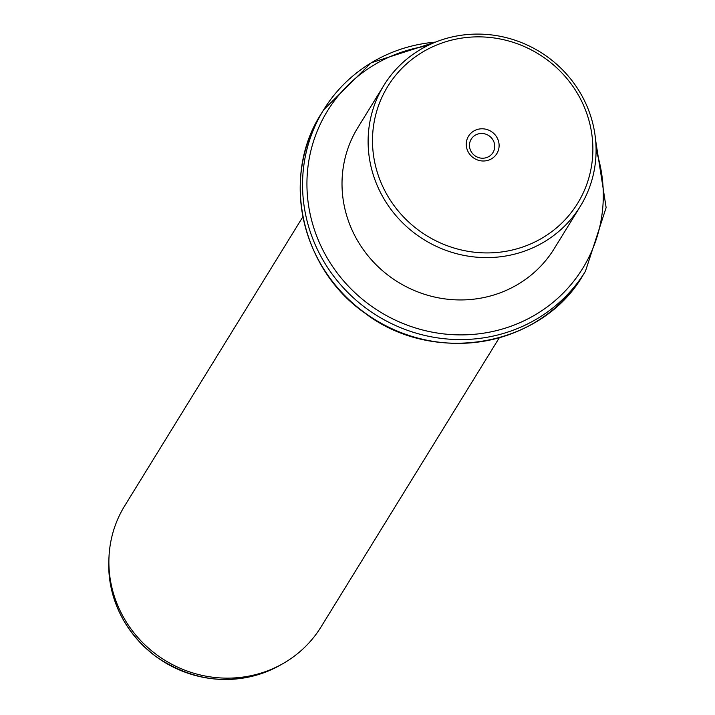 <?xml version="1.0" encoding="UTF-8"?>
<svg xmlns="http://www.w3.org/2000/svg" width="715" height="715" viewBox="0 0 715 715"><rect width="100%" height="100%" fill="white"/><g stroke="black" fill="none" stroke-linecap="round" stroke-linejoin="round"><path stroke-width="1.07" d="M469.478 144.823A12.781 12.226 -148.3 0 1 471.221 139.139A12.781 12.226 -148.3 0 1 485.691 134.125A12.781 12.226 -148.3 0 1 494.717 146.87A12.781 12.226 31.7 0 1 492.975 152.554A12.781 12.226 31.7 0 1 478.514 157.568A12.781 12.226 31.7 0 1 469.478 144.823M546.18 59.122A111.495 106.678 31.7 0 0 392.624 79.213A111.495 106.678 31.7 0 0 419.196 230.668A111.495 106.678 31.7 0 0 572.742 210.576A111.495 106.678 31.7 0 0 546.18 59.122M499.097 146.226A16.624 15.909 31.7 0 0 483.394 128.843A16.624 15.909 31.7 0 0 466.269 143.563A16.624 15.909 31.7 0 0 481.973 160.947A16.624 15.909 31.7 0 0 499.097 146.226M416.416 234.574A115.338 110.36 -148.3 0 1 383.91 85.326A115.338 110.36 -148.3 0 1 547.779 57.12A115.338 110.36 -148.3 0 1 580.285 206.367A115.338 110.36 -148.3 0 1 416.416 234.574M383.91 85.326L357.813 127.663A115.338 110.36 31.7 0 0 390.319 276.911A115.338 110.36 31.7 0 0 554.188 248.713L580.285 206.367M302.874 216.797L124.687 505.854A115.338 110.36 31.7 0 0 109.038 556.181A115.338 110.36 31.7 0 0 157.193 655.11A115.338 110.36 31.7 0 0 283.14 663.502A115.338 110.36 31.7 0 0 321.062 626.903L499.249 337.838M426.9 46.01A149.944 143.465 31.7 0 0 310.221 153.573A149.944 143.465 31.7 0 0 369.735 304.956A149.944 143.465 31.7 0 0 543.034 309.872A149.944 143.465 31.7 0 0 596.087 150.302M435.578 42.105A153.788 147.147 31.7 0 0 323.618 109.869A153.788 147.147 31.7 0 0 366.956 308.871A153.788 147.147 31.7 0 0 585.451 271.262L606.132 207.582L595.649 140.426M583.1 275.069C541.568 347.204 433.147 365.848 364.534 312.821C300.854 268.483 280.718 176.122 321.276 113.667A153.788 147.147 31.7 0 0 364.614 312.669A153.788 147.147 31.7 0 0 583.1 275.069L585.451 271.262M280.414 665.057C238.283 686.623 196.911 683.88 156.299 656.835C123.784 631.685 107.974 599.179 108.868 559.318A113.649 108.734 31.7 0 0 156.317 656.79A113.649 108.734 31.7 0 0 280.414 665.057L283.14 663.502M435.918 41.971L371.219 62.777L323.618 109.869L321.276 113.667M108.868 559.318L109.038 556.181"/></g></svg>

